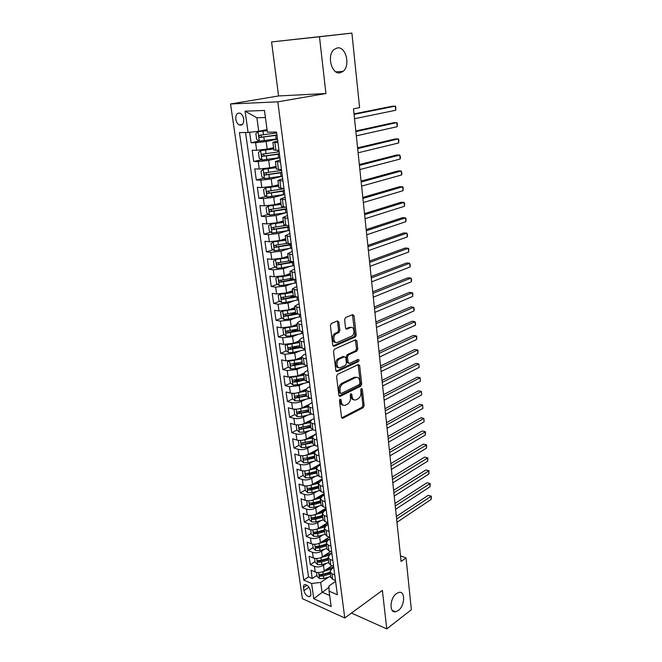 <?xml version="1.0" encoding="UTF-8"?>
<svg xmlns="http://www.w3.org/2000/svg" width="662" height="662" viewBox="0 0 662 662"><rect width="100%" height="100%" fill="white"/><g stroke="black" fill="none" stroke-linecap="round" stroke-linejoin="round"><path stroke-width="0.99" d="M340.177 399.087L339.498 400.601L341.518 417.275L342.767 418.285L363.215 407.651L364.15 405.549L362.304 389.198L361.402 388.503L360.749 389.976L360.989 392.111C361.113 395.214 360.111 397.465 357.968 398.863L356.065 399.823C353.947 400.444 352.614 399.368 352.085 396.579L351.836 394.428L350.91 393.733L350.239 395.231L350.496 397.382C350.628 400.518 349.61 402.794 347.426 404.225L345.465 405.21C343.297 405.847 341.94 404.755 341.393 401.95L341.129 399.782L340.177 399.087M340.069 72.803L343.123 71.355C350.612 65.745 345.953 46.249 337.372 47.896L334.053 49.476C326.556 55.393 331.687 74.806 340.069 72.803M398.292 610.521C404.921 605.871 405.558 590.86 399.029 592.382L396.455 593.574C389.802 598.084 389.066 613.235 395.537 611.796L398.292 610.521M235.821 119.251C236.326 122.065 237.484 123.976 239.313 124.986C242.416 125.73 243.873 123.744 243.699 119.028C243.202 116.222 242.044 114.311 240.232 113.285C237.095 112.523 235.622 114.518 235.821 119.251M338.861 322.08L337.471 320.921L331.405 323.437L330.396 325.605L332.763 345.134L334.161 346.251L355.271 336.966L356.189 334.873L354.038 315.757L352.697 314.607L345.498 317.595L344.604 319.688L345.564 327.971L346.921 329.105L350.446 327.599C354.311 325.737 355.436 334.5 351.572 336.213L337.554 342.345C333.607 344.323 332.332 335.477 336.313 333.656L338.927 332.523L339.846 330.404L338.861 322.08L337.587 321.856L337.264 321.004M325.927 93.524L319.473 36.766L351.903 33.1L271.585 41.929L278.57 95.957L230.55 103.984L277.817 101.832L325.927 93.524L278.57 95.957M351.464 613.07L386.765 628.9L382.388 590.38L344.761 617.985L277.817 101.832M386.765 628.9L411.359 609.71L406.021 557.917L400.485 555.84M351.903 33.1L359.59 107.641L353.483 108.825L401.081 561.459L406.021 557.917M337.562 374.336L336.569 376.504L338.861 395.338L340.169 396.364L360.782 386.153L361.725 384.043L359.648 365.59L358.349 364.547L337.562 374.336M335.841 370.463L333.507 351.282L334.467 349.139L355.544 339.796L356.868 340.897L357.778 348.965L356.835 351.067L348.427 354.898L347.476 357.025L348.104 362.387L349.445 363.446L358.117 359.408C359.218 359.673 359.3 360.409 358.365 361.626L337.215 371.523L335.841 370.463M249.624 132.292L251.088 142.727L259.181 141.039M277.477 139.152L266.157 141.527L255.598 142.711L256.649 150.274L252.148 150.257L253.72 161.478L261.54 159.708M279.935 157.804L268.706 160.378L258.221 161.553L259.256 169.025L254.762 168.918L256.318 179.998L263.881 178.144M282.351 176.233L271.221 178.988L260.803 180.163L261.829 187.545L257.353 187.346L258.883 198.294L266.207 196.366M284.288 194.554L273.712 197.375L263.352 198.542L264.361 205.832L259.901 205.551L261.424 216.366L268.524 214.364M285.612 212.833L276.17 215.531L265.876 216.697L266.877 223.897L262.425 223.533L263.931 234.216L270.816 232.147M287.167 230.864L278.594 233.463L268.367 234.629L269.351 241.738L264.924 241.299L266.405 251.85L273.1 249.723M286.232 242.83L291.247 243.93L288.781 244.733M288.847 248.655L280.994 251.188L270.824 252.338L271.801 259.372L267.382 258.85L268.846 269.277L275.359 267.084M291.437 261.689L288.425 262.698M290.618 266.223L283.361 268.689L273.249 269.839L274.217 276.782L269.815 276.186L271.263 286.489L277.601 284.246M292.033 279.149L288.483 280.398M292.447 283.568L285.703 285.984L275.657 287.134L276.608 293.994L272.223 293.324L273.654 303.502L279.827 301.21M293.432 296.154L288.855 297.859M294.325 300.697L288.011 303.072L278.023 304.222L278.967 310.999L274.598 310.255L276.013 320.317L282.037 317.975M295.533 312.721L289.476 315.079M296.228 317.619L290.295 319.961L280.365 321.103L281.3 327.798L276.948 326.987L278.338 336.925L284.221 334.542M297.255 329.246L290.295 332.067M298.148 334.343L292.554 336.652L282.682 337.786L283.601 344.406L279.265 343.52L280.647 353.351L286.389 350.918M297.561 346.185L291.396 348.8M300.085 350.868L294.78 353.144L284.974 354.278L285.885 360.815L281.557 359.863L282.922 369.578L288.533 367.104M298.074 362.9L292.952 365.159M302.029 367.187L296.99 369.446L287.234 370.571L288.135 377.034L283.824 376.016L285.173 385.623L290.659 383.108M298.761 379.4L294.822 381.204M303.974 383.323L299.166 385.557L289.476 386.682L290.361 393.071L286.067 391.987L287.399 401.486L292.769 398.938M299.58 395.702L296.791 397.026M305.91 399.269L301.326 401.478C298.065 402.835 294.855 403.208 291.685 402.604L292.563 408.917L288.284 407.775L289.6 417.159L294.855 414.577M300.581 411.764L298.794 412.641M307.847 415.033L303.453 417.226C300.217 418.616 297.023 418.988 293.87 418.343L294.739 424.59L290.477 423.382L291.776 432.667L296.924 430.052M301.889 427.52L300.813 428.074M309.775 430.614L305.554 432.791C302.352 434.214 299.174 434.586 296.03 433.908L296.89 440.081L292.637 438.815L293.928 447.992L298.967 445.344L301.508 447.578L305.968 447.479L314.5 445.311M303.37 443.035L302.832 443.317M311.694 446.022L307.64 448.182C304.454 449.639 301.293 450.003 298.165 449.291L299.017 455.398L294.78 454.074L296.055 463.143L301.053 460.438M313.606 461.257L309.7 463.4C306.539 464.881 303.395 465.254 300.275 464.501L301.119 470.541L296.899 469.159L298.157 478.129L303.122 475.366M315.509 476.309L311.736 478.444C308.6 479.967 305.472 480.331 302.368 479.545L303.196 485.519L298.992 484.079L300.234 492.95L305.165 490.128M317.396 491.204L313.747 493.322C310.635 494.87 307.524 495.242 304.429 494.423L305.248 500.323L301.061 498.834L302.294 507.613L307.185 504.725M324.206 494.688L320.292 496.997M319.266 505.925L315.741 508.044C312.646 509.616 309.559 509.98 306.473 509.136L307.284 514.97L303.113 513.431L304.33 522.103L309.179 519.165M326.076 508.929L321.252 511.85M321.128 520.489L317.702 522.591C314.632 524.196 311.562 524.561 308.492 523.683L309.295 529.459L305.132 527.862L306.341 536.443L311.157 533.456M327.93 523.03L322.278 526.538M322.965 534.896L319.655 536.99C316.602 538.62 313.548 538.984 310.495 538.074L311.281 543.783L307.143 542.137L308.335 550.627L313.109 547.582M329.428 537.18L323.354 541.053M324.802 549.146L321.583 551.223C318.554 552.886 315.517 553.25 312.464 552.307L313.25 557.958L309.121 556.262L310.296 564.661L314.425 566.382C317.454 567.359 320.474 566.995 323.486 565.307L326.614 563.23M315.046 561.558L310.296 564.661M256.649 150.274L267.183 149.099L273.572 147.709M259.256 169.025L269.715 167.85L276.054 166.352M261.829 187.545L272.223 186.37L278.503 184.764M264.361 205.832L274.697 204.666L280.928 202.953M266.877 223.897L277.138 222.73L283.311 220.926M269.351 241.738L279.554 240.579L285.678 238.676M271.801 259.372L281.938 258.213L288.011 256.211M274.217 276.782L284.296 275.632L290.32 273.538M276.608 293.994L286.629 292.844L292.596 290.659M278.967 310.999L288.93 309.849L294.847 307.582M281.3 327.798L291.197 326.656L297.072 324.306M283.601 344.406L293.448 343.272L299.274 340.831M285.885 360.815L295.666 359.681L301.45 357.166M288.135 377.034L297.867 375.908L303.61 373.302M290.361 393.071C293.539 393.65 296.758 393.278 300.035 391.945L305.902 389.182M292.563 408.917C295.724 409.538 298.926 409.166 302.178 407.8L308.434 404.747M294.739 424.59C297.883 425.244 301.078 424.872 304.297 423.473L314.185 418.475M296.89 440.081C300.027 440.776 303.196 440.404 306.39 438.972L316.204 433.842M299.017 455.398C302.137 456.126 305.29 455.754 308.467 454.289L318.207 449.043M301.119 470.541C304.23 471.303 307.367 470.939 310.519 469.441L320.176 464.07M303.196 485.519C306.299 486.313 309.411 485.949 312.538 484.418L322.129 478.932M305.248 500.323C308.343 501.159 311.438 500.795 314.549 499.231L324.066 493.629M307.284 514.97C310.362 515.83 313.44 515.466 316.527 513.878L325.977 508.168M309.295 529.459C312.365 530.353 315.426 529.989 318.488 528.367L327.822 522.575M311.281 543.783C314.342 544.71 317.388 544.346 320.425 542.699L329.213 537.105M313.25 557.958C316.295 558.91 319.324 558.554 322.344 556.874L330.619 551.471M310.834 593.665L310.404 590.636C309.51 587.177 307.789 585.158 305.232 584.563C303.875 584.654 303.295 585.655 303.494 587.558L303.924 590.57C304.826 594.037 306.556 596.057 309.121 596.636C310.453 596.536 311.024 595.543 310.834 593.665M230.55 103.984L302.418 598.671L344.761 617.985M265.412 117.505L256.889 117.762L258.743 131.266L248.085 132.458L239.454 132.582L303.767 580.077L311.612 583.503L320.673 582.428L328.418 577.173M248.085 132.458L245.089 111.183L264.469 110.463L267.39 132.185L276.55 132.052L337.355 594.749L329.097 591.141L331.166 606.566L313.755 598.713L311.612 583.503M277.717 140.973L272.86 142.371L273.886 150.059L278.959 150.382M280.216 159.956L275.409 161.511L276.418 169.091L281.474 169.571M282.674 178.707L277.924 180.403L278.917 187.892L283.965 188.513M285.107 197.218L280.407 199.055L281.391 206.453L286.423 207.214M287.515 215.498L282.856 217.484L283.832 224.79L288.855 225.684M289.89 233.562L285.281 235.68L286.241 242.896M292.232 251.403L287.672 253.654L288.615 260.778L293.614 261.945M294.549 269.02L290.03 271.403L290.974 278.445L295.955 279.736M296.833 286.431L292.364 288.938L293.291 295.889L298.264 297.312M299.1 303.635L294.673 306.258L295.591 313.134L300.548 314.673M301.326 320.631L299.1 321.525L296.948 323.379L297.85 330.164L302.799 331.827M303.535 337.43L301.318 338.348L299.199 340.293L300.093 346.996L302.087 348.171L305.025 348.775M305.72 354.021L303.519 354.981L301.425 357L302.311 363.628L304.305 364.87L307.226 365.515M307.871 370.43L305.695 371.415L303.626 373.517L304.495 380.062L306.489 381.37L309.402 382.065M310.006 386.641L307.838 387.659L305.794 389.835L306.655 396.306L308.649 397.68L311.554 398.416M312.108 402.662L309.965 403.712L307.946 405.963L308.79 412.36L310.784 413.8L313.672 414.569M314.193 418.5L312.067 419.576L310.064 421.901L310.908 428.231L312.894 429.729L315.774 430.54M316.246 434.164L314.136 435.265L312.158 437.665L312.994 443.912L314.98 445.468L317.851 446.329M318.281 449.639L316.188 450.772L314.235 453.238L315.054 459.42L317.04 461.033L319.895 461.935M320.292 464.947L318.215 466.106L316.287 468.638L317.098 474.753L319.076 476.425L321.922 477.36M322.286 480.082L320.218 481.266L318.306 483.864L319.117 489.905L321.087 491.634L323.933 492.602M324.248 495.044L322.204 496.252L320.317 498.925L321.111 504.899L323.081 506.678L325.911 507.68M326.192 509.839L324.165 511.072L322.295 513.803L323.081 519.711L325.05 521.548L327.872 522.591M328.12 524.478L326.101 525.727L324.256 528.524L325.034 534.366L326.995 536.253L329.808 537.329M330.024 538.942L328.021 540.225L326.192 543.08L326.962 548.856L328.923 550.792L331.72 551.901M331.902 553.258L329.916 554.566L328.104 557.478L328.865 563.188L330.826 565.174L333.615 566.316M245.536 132.499L308.509 576.925L312.249 578.538L311.082 570.23L315.195 571.976C318.232 572.961 321.244 572.597 324.239 570.901L332.051 565.679M333.764 567.417L331.786 568.741L329.999 571.72L331.96 573.731L334.74 574.889M330.735 577.214L332.713 579.399L335.493 580.574M277.941 142.636L272.86 142.371M280.473 161.925L275.409 161.511M282.972 180.966L277.924 180.403M285.446 199.767L280.407 199.055M287.887 218.328L282.856 217.484M290.295 236.657L285.281 235.68M292.67 254.762L287.672 253.654M295.02 272.645L290.03 271.403M297.346 290.304L292.364 288.938M299.638 307.756L294.673 306.258M301.905 324.992L296.948 323.379M304.139 342.014L301.202 341.435L299.199 340.293M306.349 358.845L303.419 358.216L301.425 357M308.533 375.47L305.621 374.8L303.626 373.517M310.693 391.896L307.789 391.184L305.794 389.835M312.828 408.131L309.932 407.37L307.946 405.963M314.938 424.177L312.05 423.374L310.064 421.901M317.024 440.04L314.144 439.196L312.158 437.665M319.084 455.713L316.213 454.835L314.235 453.238M321.12 471.212L318.265 470.293L316.287 468.638M323.13 486.529L320.284 485.569L318.306 483.864M325.125 501.672L322.286 500.679L320.317 498.925M327.086 516.65L324.264 515.615L322.295 513.803M329.039 531.454L326.225 530.386L324.256 528.524M330.959 546.092L328.153 545L326.192 543.08M332.862 560.573L330.073 559.44L328.104 557.478M312.464 552.307L308.335 550.627M310.495 538.074L306.341 536.443M308.492 523.683L304.33 522.103M306.473 509.136L302.294 507.613M304.429 494.423L300.234 492.95M302.368 479.545L298.157 478.129M300.275 464.501L296.055 463.143M298.165 449.291L293.928 447.992M296.03 433.908L291.776 432.667M293.87 418.343L289.6 417.159M291.685 402.604L287.399 401.486M289.476 386.682L285.173 385.623M287.234 370.571L282.922 369.578M284.974 354.278L280.647 353.351M282.682 337.786L278.338 336.925M280.365 321.103L276.013 320.317M278.023 304.222L273.654 303.502M275.657 287.134L271.263 286.489M273.249 269.839L268.846 269.277M270.824 252.338L266.405 251.85M268.367 234.629L263.931 234.216M265.876 216.697L261.424 216.366M263.352 198.542L258.883 198.294M260.803 180.163L256.318 179.998M258.221 161.553L253.72 161.478M255.598 142.711L251.088 142.727M258.743 131.266L267.043 129.62M320.673 582.428L322.005 592.126L329.684 595.51M328.989 587.31L313.755 598.713M335.601 581.426L328.948 586.002L329.097 591.141M319.473 36.766L271.585 41.929M316.957 575.394L312.249 578.538M308.509 576.925L303.767 580.077M304.479 379.963L297.048 381.784L297.461 384.837L309.361 382.057M356.032 336.031L354.269 336.809M278.28 276.807L282.757 276.617L283.204 279.894L290.974 278.445M245.089 111.183L256.889 117.762M339.854 399.352L340.136 401.635C340.508 403.87 341.518 405.036 343.173 405.127M353.839 399.749C352.201 399.674 351.199 398.516 350.835 396.273L350.57 394.031M341.7 417.863L361.973 407.337L362.9 405.235L361.047 388.826M339.068 395.984L359.532 385.863L360.476 383.761L358.159 364.63M340.285 392.789L341.203 393.509L359.309 384.581L359.971 383.108L359.714 380.84C359.176 377.969 357.811 376.868 355.618 377.547L343.131 383.588C340.905 384.994 339.863 387.295 340.011 390.489L340.285 392.789L339.027 392.483L340.5 393.344M356.619 377.299L354.369 377.274L355.535 377.588M339.027 392.483L338.754 390.191C338.605 386.997 339.647 384.696 341.873 383.298L354.278 377.307M348.444 363.239L346.838 362.122L346.209 356.768L347.161 354.642L355.577 350.819L356.512 348.717L355.337 339.887M336.089 371.183L357.108 361.369L357.712 359.598M339.598 358.92L339.54 358.945C335.493 360.674 336.644 369.644 340.632 367.551L345.506 365.283L346.483 363.14L345.845 357.77L344.497 356.694L339.598 358.92L338.274 358.688C334.732 360.153 334.964 368.089 338.53 367.509M338.332 358.663L343.23 356.429M335.535 342.304C331.952 342.941 331.488 335.005 335.038 333.416L337.653 332.291L338.572 330.181L337.587 321.856M351.075 327.425L349.172 327.376L350.446 327.599M345.862 328.791L349.172 327.376M333.052 345.928L354.005 336.735L354.923 334.641L352.449 314.707M316.544 572.373L317.073 576.197L319.523 578.547L323.784 578.571L330.636 576.503M322.998 571.579L331.339 569.08M326.639 569.295L333.714 567.086M396.96 522.301L431.235 499.363L430.945 496.219L428.182 495.358L396.348 516.434M330.065 572.2L323.197 574.268L319.647 574.508L320.151 576.188L323.42 575.94L330.288 573.871M330.139 572.721L321.757 575.104L320.151 576.188M428.182 495.358L431.334 496.152L396.621 519.058M431.334 496.152L431.235 499.363M314.599 558.339L315.145 562.286L317.603 564.628L321.889 564.636L328.791 562.584M320.913 557.619L329.088 555.211M324.694 555.344L331.885 553.134M395.595 509.277L430.085 486.736L429.795 483.558L427.015 482.722L394.974 503.434M328.211 558.248L321.302 560.284L317.752 560.532L318.232 562.228L321.525 561.972L328.435 559.928M328.286 558.802L319.854 561.161L318.232 562.228M427.015 482.722L430.184 483.525L395.247 506M430.184 483.525L430.085 486.736M312.638 544.156L313.2 548.227L315.675 550.552L319.978 550.552L326.912 548.525M318.778 543.51L326.879 541.168M322.725 541.235L329.643 539.191M394.204 496.119L428.918 473.984L428.62 470.781L425.84 469.97L393.592 490.31M326.333 544.131L319.374 546.15L315.832 546.398L316.295 548.111L319.605 547.855L326.556 545.836M326.407 544.735L317.934 547.069L316.295 548.111M425.84 469.97L429.017 470.773L393.857 492.809M429.017 470.773L428.918 473.984M310.652 529.815L311.231 534.011L313.714 536.328L318.041 536.311L325.025 534.308M316.626 529.244L324.703 526.96M320.731 526.977L326.937 525.206M392.814 482.838L427.743 461.116L427.445 457.881L424.648 457.094L392.202 477.045M324.43 529.865L317.437 531.867L313.887 532.116L314.342 533.845L317.669 533.589L324.661 531.586M324.521 530.51L315.989 532.819L314.342 533.845M424.648 457.094L427.851 457.897L392.458 479.495M427.851 457.897L427.743 461.116M308.649 515.317L309.245 519.637L311.736 521.937L316.088 521.913L323.13 519.927M314.433 514.813L322.551 512.57M318.703 512.562L324.256 511.014M391.399 469.416L426.551 448.116L426.254 444.847L423.448 444.094L390.795 463.657M322.51 515.441L315.476 517.419L311.926 517.676L312.365 519.422L315.708 519.157L322.742 517.188M322.601 516.137L314.02 518.412L312.365 519.422M423.448 444.094L426.659 444.905L391.043 466.04M426.659 444.905L426.551 448.116M306.738 500.679L307.234 505.106L309.733 507.398L314.111 507.357L321.277 505.371M312.216 500.215L320.433 498.014M316.651 497.989L321.624 496.632M389.976 455.861L425.352 434.992L425.054 431.698L422.24 430.97L389.372 450.135M320.573 500.861L313.49 502.806L309.94 503.07C309.146 503.583 309.286 504.171 310.362 504.841L313.73 504.568L320.805 502.623M320.673 501.597L312.034 503.848L310.362 504.841M422.24 430.97L425.467 431.781L389.612 452.452M425.467 431.781L425.352 434.992M304.876 485.875L305.199 490.41L307.714 492.693L312.108 492.636L319.473 490.641M309.965 485.445L318.331 483.277M314.566 483.26L319.15 482.027M388.536 442.166L424.143 421.744L423.837 418.409L421.015 417.722L387.932 436.465M318.612 486.123L311.479 488.043L307.938 488.308C307.11 488.821 307.251 489.417 308.343 490.095L311.728 489.822L318.844 487.894M318.712 486.901L310.023 489.127L308.343 490.095M424.143 421.744L423.837 418.409L388.172 438.724M302.989 470.905L302.526 471.071L303.146 475.556L305.67 477.823L310.081 477.749L317.719 475.721M307.681 470.508L316.262 468.357M312.456 468.365L316.767 467.231M387.08 428.339L422.919 408.363L422.613 404.995L419.774 404.341L386.484 422.67M316.626 471.212L309.452 473.107L305.91 473.38C305.058 473.893 305.19 474.497 306.299 475.184L316.866 473.007M316.734 472.039L307.995 474.24L306.299 475.184M422.919 408.363L422.613 404.995L386.716 424.855M301.086 455.754L300.44 455.994L301.069 460.537L303.601 462.788L308.037 462.705L316.055 460.62M305.364 455.398L314.235 453.255M310.304 453.296L314.458 452.229M385.607 414.362L421.686 394.85L421.38 391.457L418.525 390.82L385.019 408.727M314.615 456.135L307.4 458.005L303.858 458.278C302.981 458.799 303.105 459.403 304.23 460.107L314.864 457.955M314.74 457.012L304.23 460.107M421.686 394.85L421.38 391.457L385.243 410.845M300.44 455.994L300.912 455.746M303.022 440.106L312.199 437.971M308.12 438.07L312.216 437.036M299.15 440.429L298.33 440.751L298.967 445.344M384.125 400.245L420.444 381.204L420.13 377.77L417.267 377.175L383.538 394.635M312.588 440.892L301.781 443.01C300.879 443.532 301.003 444.144 302.137 444.856L312.836 442.729M312.712 441.819L302.137 444.856M420.444 381.204L420.13 377.77L383.753 396.695M298.33 440.751L298.976 440.42M297.188 424.921L296.204 425.335L296.841 429.977L299.398 432.203L303.883 432.087L313.109 429.787M300.639 424.64L310.147 422.522M305.902 422.662L310.048 421.644M382.628 385.979L419.187 367.427L418.864 363.959L415.993 363.397L382.04 380.41M310.536 425.467L299.687 427.569C298.761 428.091 298.868 428.711 300.018 429.431L310.784 427.329M310.668 426.444L300.018 429.431M419.187 367.427L418.864 363.959L382.247 382.388M296.204 425.335L297.031 424.913M295.202 409.232L294.044 409.745L294.689 414.437L297.255 416.646L301.764 416.514L311.81 414.073M298.223 408.992L308.062 406.89M303.643 407.089L307.954 406.046M381.105 371.564L417.912 353.508L417.59 350.008L414.71 349.478L380.526 366.028M308.459 409.877L297.569 411.946C296.609 412.476 296.717 413.105 297.883 413.833L308.715 411.756M308.6 410.903L297.883 413.833M417.912 353.508L418.036 350.306L417.59 350.008L380.724 367.94M294.044 409.745L295.095 409.232M291.859 393.973L293.167 393.36L291.859 393.973L292.521 398.723L295.095 400.915L299.629 400.767L310.569 398.168M295.773 393.154L305.96 391.085M301.342 391.333L305.852 390.274M379.574 357.008L416.63 339.449L416.307 335.915L413.411 335.419L378.995 351.505M306.365 394.097L295.426 396.149C294.441 396.679 294.54 397.308 295.715 398.061L306.614 396M306.506 395.181L295.715 398.061M416.63 339.449L416.754 336.246L416.307 335.915L379.194 353.343M291.131 377.299L289.658 378.019L290.32 382.826L292.902 384.994L297.461 384.837M293.291 377.133L303.833 375.089M298.992 375.395L303.726 374.311M378.027 342.287L415.331 325.249L415 321.674L412.103 321.211L377.456 336.826M304.388 379.276L295.31 381.287L293.531 382.098L297.048 381.784M304.239 378.143L293.249 380.17C292.24 380.691 292.331 381.337 293.531 382.098M415.331 325.249L415.587 323.478L415 321.674L377.638 338.588M289.054 361.047L287.424 361.882L288.094 366.74L290.692 368.899L295.269 368.717L307.292 365.978M290.767 360.914L301.682 358.912M296.593 359.284L301.582 358.167M376.463 327.417L414.023 310.908L413.692 307.292L410.771 306.87L375.892 321.989M302.087 361.998L291.048 364.001C290.022 364.53 290.105 365.176 291.305 365.954L302.435 363.926M302.253 363.19L293.101 365.159M414.023 310.908L414.28 309.154L413.692 307.292L376.074 323.677M286.944 344.596L285.165 345.556L285.843 350.471L288.45 352.606L293.059 352.416L305.157 349.726M288.218 344.505L299.505 342.544M294.143 342.982L299.406 341.832M374.882 312.39L412.699 296.411L412.36 292.769L409.439 292.381L374.32 306.994M299.919 345.672L288.806 347.641C287.78 348.171 287.862 348.833 289.046 349.61L300.507 347.567M300.085 346.921L290.883 348.849L289.716 347.823M412.699 296.411L412.831 293.225L412.36 292.769L374.485 308.6M284.792 327.955L282.881 329.031L283.568 334.012L286.183 336.13L290.817 335.915L302.989 333.284M285.645 327.897L297.296 325.985M291.628 326.49L297.205 325.307M373.285 297.197L411.359 281.772L411.019 278.09L408.082 277.742L372.723 291.843M297.718 329.146L286.538 331.091C285.512 331.629 285.587 332.291 286.754 333.085L298.769 330.975M297.974 330.437L288.632 332.349L287.457 331.29M411.359 281.772L411.632 280.059L411.019 278.09L372.888 293.374M282.616 311.115L280.564 312.315L281.259 317.355L283.89 319.456L288.549 319.225L300.805 316.651M283.03 311.082L295.07 309.228M289.046 309.808L294.979 308.591M371.672 281.838L410.01 266.985L409.67 263.261L406.716 262.946L371.117 276.534M295.492 312.431L284.238 314.342C283.212 314.88 283.278 315.551 284.437 316.353L297.321 314.119M296.096 313.705L286.348 315.65L285.165 314.558M410.01 266.985L410.283 265.288L409.67 263.261L371.266 277.974M292.811 292.273L285.099 293.812L280.398 294.069L278.222 295.401L278.934 300.498L281.573 302.584L286.249 302.335L298.595 299.82M286.365 292.935L292.728 291.669M370.041 266.323L408.644 252.04L408.297 248.283L405.334 248.01L369.487 261.051M293.241 295.509L281.913 297.395C280.895 297.933 280.953 298.612 282.095 299.431L296.245 296.998M294.565 296.708L284.048 298.752L282.856 297.627M408.644 252.04L408.785 248.862L408.297 248.283L369.628 262.417M278.04 276.89L275.855 278.288L276.567 283.444L279.223 285.504L283.932 285.239L296.353 282.782M282.757 276.617L290.527 275.111M283.444 275.897L290.452 274.548M368.395 250.633L407.262 236.946L406.915 233.148L403.944 232.908L367.84 245.412M283.204 279.894L279.563 280.241C278.545 280.787 278.594 281.474 279.72 282.302L295.335 279.654M293.564 279.414L281.714 281.656L280.514 280.498M407.262 236.946L407.544 235.283L406.915 233.148L367.973 246.686M276.195 259.33L273.464 260.969L274.184 266.182L276.848 268.226L281.582 267.936L294.094 265.545M275.649 259.504L288.218 257.75M279.761 258.784L288.144 257.22M366.723 234.77L405.872 221.687L405.516 217.848L402.537 217.657L366.177 229.59M288.789 261.035L277.179 262.88C276.162 263.435 276.211 264.13 277.32 264.966L293.655 262.243M292.836 261.854L279.347 264.345L278.139 263.162M405.872 221.687L406.013 218.518L405.516 217.848L366.301 230.781M274.151 241.622L271.039 243.434L271.768 248.713L274.44 250.733L291.801 248.101M276.021 241.373L285.81 239.685M273.232 241.911L285.876 240.174M365.035 218.741L404.465 206.271L404.11 202.398L401.114 202.241L364.497 213.603M286.994 243.401L274.771 245.312C273.754 245.867 273.795 246.57 274.887 247.414L291.363 244.758M291.288 244.237L276.964 246.835L275.748 245.61M404.465 206.271L404.614 203.11L404.11 202.398L364.613 214.703M272.198 223.69L268.582 225.684L269.318 231.03L272.008 233.032L289.476 230.442M272.827 223.607L283.452 221.935M270.783 224.104L283.51 222.374M363.33 202.531L403.042 190.697L402.678 186.775L399.674 186.659L362.801 197.441M285.852 225.444L272.33 227.529C271.321 228.092 271.354 228.795 272.43 229.656L289.029 227.058M288.971 226.578L274.54 229.102L273.315 227.844M403.042 190.697L403.191 187.536L402.678 186.775L362.9 198.451M281.06 203.962L268.3 206.072L266.099 207.727L266.844 213.139L269.542 215.109L287.126 212.568M268.3 206.072L281.11 204.368M361.609 186.138L401.602 174.95L401.238 170.986L398.218 170.92L361.08 181.098M285.421 207.156L269.864 209.531C268.855 210.094 268.88 210.806 269.939 211.675L286.679 209.142M286.621 208.712L272.09 211.161L270.866 209.854M401.602 174.95L401.9 173.378L401.238 170.986L361.179 182.009M278.636 185.774L265.793 187.818L263.584 189.539L264.337 195.017L267.051 196.97L284.751 194.471M265.793 187.818L278.685 186.138M359.863 169.563L400.146 159.037L399.782 155.032L396.753 155.007L359.342 164.573M284.006 188.819L267.365 191.301C266.356 191.872 266.372 192.592 267.423 193.47L284.296 191.004M284.246 190.615L269.616 192.99L268.383 191.649M400.146 159.037L400.452 157.482L399.782 155.032L359.425 165.392M276.186 167.362L263.253 169.331L261.035 171.127L261.804 176.671L264.527 178.608L282.343 176.15M263.253 169.331L276.228 167.676M358.101 152.806L398.681 142.959L398.309 138.904L395.264 138.929L357.588 147.866M281.59 170.432L264.833 172.848C263.824 173.427 263.84 174.156 264.874 175.041L281.88 172.65M281.838 172.302L267.1 174.602L265.867 173.212M398.681 142.959L398.838 139.806L398.309 138.904L357.662 148.586M273.704 148.718L260.679 150.622L258.453 152.483L259.231 158.102L261.97 160.005L279.902 157.606M260.679 150.622L273.737 148.983M356.322 135.859L397.192 126.699L396.819 122.611L393.766 122.669L355.808 130.968M279.141 151.813L262.268 154.163C261.267 154.751 261.275 155.487 262.293 156.381L279.438 154.056M279.397 153.758L264.56 155.975L263.319 154.544M397.192 126.699L397.357 123.554L396.819 122.611L355.875 131.589M267.15 130.406L258.072 131.672L255.846 133.608L256.633 139.301L259.38 141.18L277.436 138.83M258.072 131.672L267.183 130.637M354.518 118.713L395.694 110.264L395.313 106.127L392.243 106.243L354.013 113.881M276.666 132.963L259.678 135.247C258.677 135.834 258.677 136.579 259.678 137.489L276.964 135.23M276.931 134.982L261.987 137.117L260.745 135.636M395.694 110.264L395.859 107.128L395.313 106.127L354.062 114.394M266.157 141.527L267.183 149.099M268.706 160.378L269.715 167.85M271.221 178.988L272.223 186.37M273.712 197.375L274.697 204.666M276.17 215.531L277.138 222.73M278.594 233.463L279.554 240.579M280.994 251.188L281.938 258.213M283.361 268.689L284.296 275.632M285.703 285.984L286.629 292.844M288.011 303.072L288.93 309.849M290.295 319.961L291.197 326.656M292.554 336.652L293.448 343.272M294.78 353.144L295.666 359.681M296.99 369.446L297.867 375.908M299.166 385.557L300.035 391.945M301.326 401.478L302.178 407.8M303.453 417.226L304.297 423.473M305.554 432.791L306.39 438.972M307.64 448.182L308.467 454.289M309.7 463.4L310.519 469.441M311.736 478.444L312.538 484.418M313.747 493.322L314.549 499.231M315.741 508.044L316.527 513.878M317.702 522.591L318.488 528.367M319.655 536.99L320.425 542.699M321.583 551.223L322.344 556.874M323.486 565.307L324.239 570.901M331.96 573.731L332.713 579.399M274.871 142.644L275.897 150.365M277.419 161.876L278.429 169.497M279.935 180.85L280.928 188.38M282.417 199.593L283.394 207.024M284.867 218.104L285.835 225.444M287.283 236.384L288.243 243.624M289.675 254.431L290.626 261.589M292.041 272.264L292.976 279.331M294.367 289.873L295.293 296.857M296.675 307.267L297.586 314.169M298.951 324.454L299.853 331.273M301.202 341.435L302.087 348.171M303.419 358.216L304.305 364.87M305.621 374.8L306.489 381.37M307.789 391.184L308.649 397.68M309.932 407.37L310.784 413.8M312.05 423.374L312.894 429.729M314.144 439.196L314.98 445.468M316.213 454.835L317.04 461.033M318.265 470.293L319.076 476.425M320.284 485.569L321.087 491.634M322.286 500.679L323.081 506.678M324.264 515.615L325.05 521.548M326.225 530.386L326.995 536.253M328.153 545L328.923 550.792M330.073 559.44L330.826 565.174M314.425 566.382L315.195 571.976M308.964 587.169L303.924 590.57M307.002 585.2L303.494 587.558M340.136 401.635L341.393 401.95M350.587 394.13L351.836 394.428M350.835 396.273L352.085 396.579M361.055 388.908L362.304 389.198M362.9 405.235L364.15 405.549M361.973 407.337L363.215 407.651M341.749 417.937L342.866 418.235M339.879 399.476L341.129 399.782M358.39 365.325L359.648 365.59M360.476 383.761L361.725 384.043M359.532 385.863L360.782 386.153M339.126 396.075L340.218 396.348M341.873 383.298L343.131 383.588M338.754 390.191L340.011 390.489M355.602 340.657L356.868 340.897M356.512 348.717L357.778 348.965M355.552 350.827L356.818 351.075L355.577 350.819M348.427 354.898L347.161 354.642L348.444 354.89M346.209 356.768L347.476 357.025M346.838 362.122L348.104 362.387M357.108 361.369L358.365 361.626M336.172 371.291L337.215 371.523L336.172 371.291M338.572 330.181L339.846 330.404M337.587 332.324L338.853 332.556M335.229 333.325L336.503 333.565M345.994 328.94L346.921 329.105M352.763 315.551L354.038 315.757M354.923 334.641L356.189 334.873M353.955 336.751L355.229 336.983M333.16 346.052L334.161 346.251M318.637 572.539L319.456 578.489M323.42 575.94L323.784 578.571M322.841 571.645L323.197 574.268M316.709 558.496L317.545 564.57M321.525 561.972L321.889 564.636M320.938 557.611L321.302 560.284M314.756 544.305L315.608 550.494M319.605 547.855L319.978 550.552M319.01 543.452L319.374 546.15M312.787 529.948L313.656 536.27M317.669 533.589L318.041 536.311M317.065 529.128L317.437 531.867M310.784 515.441L311.678 521.879M315.708 519.157L316.088 521.913M315.095 514.655L315.476 517.419M308.773 500.77L309.675 507.34M313.73 504.568L314.111 507.357M313.109 500.017L313.49 502.806M306.729 485.941L307.648 492.636M311.728 489.822L312.108 492.636M311.099 485.213L311.479 488.043M304.669 470.939L305.604 477.765M309.7 474.902L310.081 477.749M309.063 470.252L309.452 473.107M302.584 455.77L303.535 462.73M307.648 459.825L308.037 462.705M307.011 455.108L307.4 458.005M300.474 440.429L301.45 447.52M305.579 444.566L305.968 447.479M304.925 439.808L305.323 442.729M298.339 424.905L299.332 432.145M303.477 429.142L303.883 432.087M302.824 424.325L303.229 427.28M296.179 409.215L297.197 416.588M301.359 413.535L301.764 416.514M300.697 408.661L301.102 411.656M293.994 393.336L295.029 400.858M299.216 397.754L299.629 400.767M298.545 392.823L298.959 395.851M291.785 377.274L292.844 384.945M308.153 381.767L308.227 382.338M296.369 376.802L296.783 379.856M289.551 361.022L290.626 368.842M305.976 365.242L306.109 366.268M294.855 365.631L295.269 368.717M294.168 360.591L294.59 363.686M287.291 344.579L288.384 352.556M303.767 348.518L303.966 350.008M292.629 349.296L293.059 352.416M291.942 344.19L292.364 347.318M290.883 348.849L289.079 349.61M284.999 327.947L286.116 336.081M301.533 331.588L301.798 333.565M290.386 332.763L290.817 335.915M289.683 327.591L290.113 330.76M288.632 332.349L286.812 333.085M282.682 311.107L283.824 319.407M299.274 314.458L299.605 316.916M288.111 316.031L288.549 319.225M287.407 310.801L287.838 314.011M286.348 315.65L284.511 316.362M280.349 294.102L281.507 302.534M296.99 297.114L297.379 300.076M285.81 299.1L286.249 302.335M285.099 293.812L285.537 297.056M284.048 298.752L282.194 299.439M277.982 276.931L279.157 285.454M294.706 279.778L295.136 283.038M283.485 281.962L283.932 285.239M281.714 281.656L279.844 282.31M275.591 259.545L276.782 268.176M292.422 262.491L292.861 265.793M281.127 264.626L281.582 267.936M280.39 259.206L280.845 262.533M279.347 264.345L277.469 264.974M273.174 241.953L274.374 250.683M290.122 244.998L290.56 248.341M278.743 247.075L279.198 250.426M277.999 241.597L278.462 244.957M276.964 246.835L275.061 247.431M270.725 224.137L271.941 232.983M287.78 227.289L288.227 230.674M276.335 229.309L276.79 232.701M275.582 223.764L276.037 227.165M274.54 229.102L272.628 229.673M268.242 206.114L269.475 215.059M285.421 209.366L285.868 212.792M273.886 211.327L274.358 214.761M273.125 205.708L273.596 209.159M272.09 211.161L270.162 211.699M265.735 187.859L266.985 196.92M283.03 191.227L283.485 194.686M282.666 188.455L282.74 189.034M271.42 193.122L271.892 196.597M270.642 187.437L271.114 190.921M269.616 192.99L267.663 193.503M263.195 169.381L264.452 178.558M280.605 172.856L281.069 176.365M280.167 169.538L280.316 170.639M268.913 174.694L269.393 178.21M268.127 168.934L268.607 172.468M267.1 174.602L265.139 175.074M260.621 150.671L261.895 159.956M278.156 154.254L278.619 157.813M277.643 150.373L277.858 152.012M266.381 156.033L266.86 159.592M265.586 150.2L266.066 153.774M264.56 155.975L262.582 156.422M258.014 131.721L259.305 141.13M275.673 135.429L276.145 139.02M275.227 132.077L275.367 133.153M263.807 137.133L264.303 140.741M263.004 131.225L263.501 134.849M261.987 137.117L259.992 137.53M335.948 71.868L343.123 71.355M242.507 124.382L239.313 124.986M329.999 571.72L330.752 577.372M310.677 595.568L309.121 596.636M392.177 610.347L395.537 611.796M341.807 418.028L342.767 418.285M339.167 396.124L340.169 396.364M354.369 377.274L355.618 377.547M338.274 358.688L339.54 358.945M337.653 332.291L338.927 332.523M335.038 333.416L336.313 333.656M354.005 336.735L355.271 336.966M290.841 348.849L289.046 349.61M288.558 332.349L286.754 333.085M286.249 315.65L284.437 316.353M283.915 298.752L282.095 299.431M281.549 281.656L279.72 282.302M279.157 264.345L277.32 264.966M276.733 246.835L274.887 247.414M274.283 229.102L272.43 229.656M271.809 211.153L269.939 211.675M269.302 192.981L267.423 193.47M266.761 174.586L264.874 175.041M264.188 155.959L262.293 156.381M261.589 137.1L259.678 137.489"/></g></svg>
